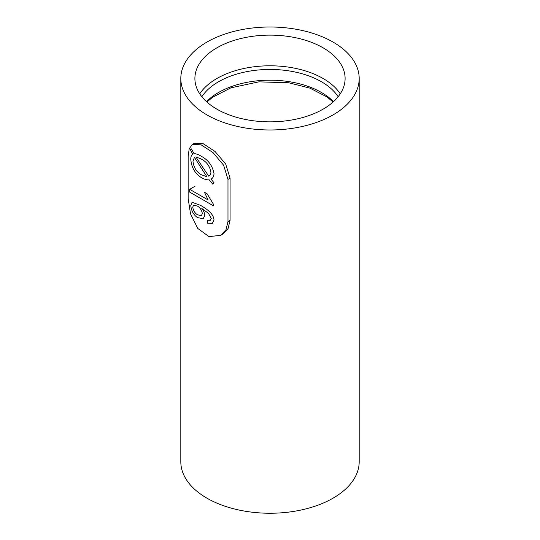 <?xml version="1.0" encoding="UTF-8"?>
<svg xmlns="http://www.w3.org/2000/svg" width="540" height="540" viewBox="0 0 540 540"><rect width="100%" height="100%" fill="white"/><g stroke="black" fill="none" stroke-linecap="round" stroke-linejoin="round"><path stroke-width="0.81" d="M216.891 109.154A75.107 43.362 0 0 0 298.742 118.55A75.107 43.362 0 0 0 345.107 78.489A75.107 43.362 0 0 0 270 35.127A75.107 43.362 0 0 0 194.893 78.489A75.107 43.362 0 0 0 216.891 109.154M206.935 114.899A89.188 51.489 0 0 0 304.128 126.063A89.188 51.489 0 0 0 359.188 78.489A89.188 51.489 0 0 0 270 27A89.188 51.489 0 0 0 180.812 78.489A89.188 51.489 0 0 0 206.935 114.899M340.254 93.825A75.107 43.362 0 0 0 270 65.792A75.107 43.362 0 0 0 199.746 93.825M180.812 78.489L180.812 461.754A89.188 51.489 0 0 0 206.935 498.163A89.188 51.489 0 0 0 304.128 509.328A89.188 51.489 0 0 0 359.188 461.754L359.188 78.489M188.15 156.404L189.209 148.723L192.402 144.43L201.15 144.835L213.03 152.618L223.621 165.206L227.981 179.401L227.981 221.562L225.983 229.79L220.57 235.366L208.973 236.608L197.762 228.44L190.546 213.901L188.15 198.565L188.15 156.404M220.57 235.366L222.608 234.191L228.056 228.596L230.081 220.354L230.081 178.193L225.7 164.045L215.062 151.483L203.155 143.687L194.447 143.249L192.402 144.43M214.002 173.536C213.941 176.243 212.949 178.106 211.025 179.125L214.002 182.77L212.612 184.086L209.243 179.847C206.55 179.969 203.857 179.172 201.177 177.471C194.981 173.549 191.511 167.488 190.762 159.273C190.769 156.695 191.41 155.007 192.685 154.204L190.289 149.519L191.484 148.905L194.022 153.684C196.101 153.677 198.518 154.541 201.265 156.269C208.21 159.894 212.456 165.652 214.002 173.536M195.838 156.89L208.737 176.189C210.154 175.466 210.884 174.096 210.924 172.071C209.736 166.03 206.496 161.683 201.197 159.017L195.838 156.89M201.184 174.683L206.894 176.742L194.42 157.39L192.976 161.258C193.678 167.387 196.418 171.869 201.184 174.683M210.04 220.462L211.262 218.437L208.467 213.341L201.791 208.474C203.641 210.715 204.64 213.064 204.788 215.528L203.222 218.7L197.498 217.6C193.644 214.94 191.403 210.944 190.762 205.625L192.058 202.304L200.732 205.423C205.193 208.258 213.455 212.78 214.002 219.982L212.348 223.378L207.63 223.209L207.313 220.259L210.31 220.32M202.351 213.584C201.771 210.29 200.185 207.812 197.579 206.159L193.61 205.099L192.726 207.131C193.327 210.6 194.893 213.145 197.424 214.765L201.38 215.683L202.351 213.584M189.675 189.324L208.082 199.949L204.464 192.287L207.178 193.853L213.212 203.891L213.212 205.7L189.675 192.112L189.675 189.324L195.075 186.206M338.141 96.728A72.758 42.005 0 0 0 270 69.444A72.758 42.005 0 0 0 201.859 96.728M333.484 101.662A72.758 42.005 0 0 0 270 80.177A72.758 42.005 0 0 0 206.516 101.662M230.081 178.193L227.981 179.401M230.081 220.354L227.981 221.562M333.099 102.006L326.99 96.944L309.94 88.142L288.792 82.769L258.93 81.851L230.945 87.817L212.693 97.166L206.901 102.006"/></g></svg>
